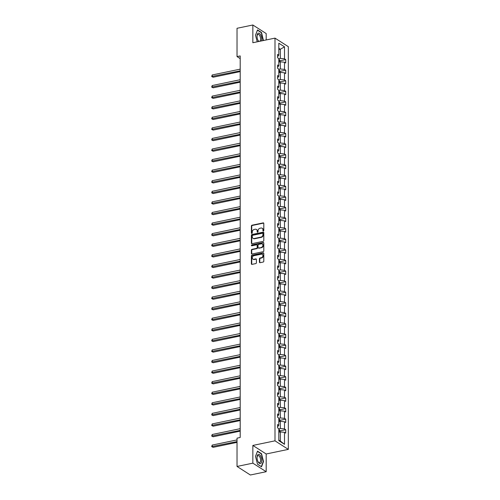<?xml version="1.0" encoding="UTF-8"?>
<svg xmlns="http://www.w3.org/2000/svg" width="500" height="500" viewBox="0 0 500 500"><rect width="100%" height="100%" fill="white"/><g stroke="black" fill="none" stroke-linecap="round" stroke-linejoin="round"><path stroke-width="0.75" d="M263.375 231.05A0.5 0.406 -57.3 0 0 263.806 230.494L263.806 223.425A0.712 0.581 -57.3 0 0 263.188 222.887L252.006 225.212A0.712 0.581 -57.3 0 0 251.388 226.006L251.388 233.075A0.5 0.406 -57.3 0 0 252.256 232.894L252.256 231.981A2.288 1.85 -57.3 0 1 254.244 229.438L255.175 229.244A2.288 1.85 -57.3 0 1 256.406 229.45A2.288 1.85 -57.3 0 1 257.162 230.963L257.162 231.875A0.5 0.406 -57.3 0 0 258.031 231.694L258.031 230.781A2.288 1.85 -57.3 0 1 260.019 228.238L260.95 228.044A2.288 1.85 -57.3 0 1 262.181 228.25A2.288 1.85 -57.3 0 1 262.938 229.756L262.938 230.675A0.5 0.406 -57.3 0 0 263.375 231.05M259.431 262.162A0.712 0.581 -57.3 0 0 260.05 262.694L263.188 262.044A0.712 0.581 -57.3 0 0 263.806 261.25L263.806 253.4A0.712 0.581 -57.3 0 0 263.188 252.862L252.006 255.188A0.712 0.581 -57.3 0 0 251.388 255.981L251.388 263.831A0.712 0.581 -57.3 0 0 252.006 264.369L255.794 263.581A0.712 0.581 -57.3 0 0 256.419 262.787L256.419 259.425A0.712 0.581 -57.3 0 0 255.794 258.888L253.919 259.281A1.913 1.544 -57.3 0 1 252.881 259.113A1.913 1.544 -57.3 0 1 252.35 257.244A1.913 1.544 -57.3 0 1 253.919 255.719L261.275 254.188A1.913 1.544 -57.3 0 1 262.306 254.363A1.913 1.544 -57.3 0 1 262.844 256.231A1.913 1.544 -57.3 0 1 261.275 257.75L260.05 258.006A0.712 0.581 -57.3 0 0 259.431 258.8L259.431 262.162L259.788 262.394A0.712 0.581 -57.3 0 0 259.869 262.706M252.85 445.438L252.85 463.162L237.031 466.45L250.362 475L266.181 471.712L266.181 453.988L288.325 449.381L274.994 440.838L252.85 445.438L266.181 453.988M266.181 39.956L266.181 33.55L252.85 25L252.85 42.725L274.994 38.125L274.994 440.838M252.85 25L237.031 28.287L237.031 56.588L240.194 58.619M237.031 466.45L237.031 438.15L240.194 437.494L240.194 55.931L237.031 56.588M263.188 241.35A0.712 0.581 -57.3 0 0 263.806 240.556L263.806 232.706A0.712 0.581 -57.3 0 0 263.188 232.169L252.006 234.494A0.712 0.581 -57.3 0 0 251.388 235.287L251.388 243.137A0.712 0.581 -57.3 0 0 252.006 243.675L263.188 241.35M263.806 243.05L263.806 250.906A0.712 0.581 -57.3 0 1 263.188 251.7L252.006 254.019A0.712 0.581 -57.3 0 1 251.388 253.487L251.388 250.125A0.712 0.581 -57.3 0 1 252.006 249.331L256.537 248.388A0.712 0.581 -57.3 0 0 257.162 247.594L257.162 245.362A0.712 0.581 -57.3 0 0 256.537 244.831L251.819 245.812A0.5 0.406 -57.3 0 1 251.819 244.881L263.188 242.519A0.712 0.581 -57.3 0 1 263.806 243.05M252.85 463.162L266.181 471.712M278.812 440.675L278.812 428.675L277.606 427.9L277.606 424.513L278.812 425.288L278.812 418.1L277.606 417.325L277.606 413.938L278.812 414.712L278.812 407.525L277.606 406.75L277.606 403.363L278.812 404.137L278.812 396.95L277.606 396.175L277.606 392.788L278.812 393.562L278.812 386.375L277.606 385.606L277.606 382.212L278.812 382.987L278.812 375.8L277.606 375.031L277.606 371.637L278.812 372.413L278.812 365.231L277.606 364.456L277.606 361.062L278.812 361.838L278.812 354.656L277.606 353.881L277.606 350.494L278.812 351.262L278.812 344.081L277.606 343.306L277.606 339.919L278.812 340.688L278.812 333.506L277.606 332.731L277.606 329.344L278.812 330.119L278.812 322.931L277.606 322.156L277.606 318.769L278.812 319.544L278.812 312.356L277.606 311.581L277.606 308.194L278.812 308.969L278.812 301.781L277.606 301.006L277.606 297.619L278.812 298.394L278.812 291.206L277.606 290.431L277.606 287.044L278.812 287.819L278.812 280.631L277.606 279.856L277.606 276.469L278.812 277.244L278.812 270.056L277.606 269.281L277.606 265.894L278.812 266.669L278.812 259.481L277.606 258.712L277.606 255.319L278.812 256.094L278.812 248.906L277.606 248.137L277.606 244.744L278.812 245.519L278.812 238.337L277.606 237.562L277.606 234.169L278.812 234.944L278.812 227.763L277.606 226.988L277.606 223.594L278.812 224.369L278.812 217.188L277.606 216.412L277.606 213.025L278.812 213.794L278.812 206.612L277.606 205.837L277.606 202.45L278.812 203.219L278.812 196.038L277.606 195.263L277.606 191.875L278.812 192.65L278.812 185.463L277.606 184.688L277.606 181.3L278.812 182.075L278.812 174.887L277.606 174.112L277.606 170.725L278.812 171.5L278.812 164.312L277.606 163.538L277.606 160.15L278.812 160.925L278.812 153.737L277.606 152.963L277.606 149.575L278.812 150.35L278.812 143.162L277.606 142.387L277.606 139L278.812 139.775L278.812 132.587L277.606 131.812L277.606 128.425L278.812 129.2L278.812 122.013L277.606 121.244L277.606 117.85L278.812 118.625L278.812 111.438L277.606 110.669L277.606 107.275L278.812 108.05L278.812 100.869L277.606 100.094L277.606 96.7L278.812 97.475L278.812 90.294L277.606 89.519L277.606 86.131L278.812 86.9L278.812 79.719L277.606 78.944L277.606 75.556L278.812 76.325L278.812 69.144L277.606 68.369L277.606 64.981L278.812 65.75L278.812 58.569L277.606 57.794L277.606 54.406L278.812 55.181L278.812 43.181L284.506 46.831L284.506 58.831L285.712 59.6L285.712 62.994L284.506 62.219L284.506 69.4L285.712 70.175L285.712 73.569L284.506 72.794L284.506 79.975L285.712 80.75L285.712 84.144L284.506 83.369L284.506 90.55L285.712 91.325L285.712 94.712L284.506 93.944L284.506 101.125L285.712 101.9L285.712 105.288L284.506 104.519L284.506 111.7L285.712 112.475L285.712 115.862L284.506 115.087L284.506 122.275L285.712 123.05L285.712 126.438L284.506 125.662L284.506 132.85L285.712 133.625L285.712 137.012L284.506 136.237L284.506 143.425L285.712 144.2L285.712 147.587L284.506 146.812L284.506 154L285.712 154.775L285.712 158.162L284.506 157.387L284.506 164.575L285.712 165.35L285.712 168.738L284.506 167.963L284.506 175.15L285.712 175.925L285.712 179.312L284.506 178.538L284.506 185.725L285.712 186.494L285.712 189.887L284.506 189.112L284.506 196.3L285.712 197.069L285.712 200.463L284.506 199.688L284.506 206.869L285.712 207.644L285.712 211.038L284.506 210.263L284.506 217.444L285.712 218.219L285.712 221.606L284.506 220.837L284.506 228.019L285.712 228.794L285.712 232.181L284.506 231.412L284.506 238.594L285.712 239.369L285.712 242.756L284.506 241.988L284.506 249.169L285.712 249.944L285.712 253.331L284.506 252.556L284.506 259.744L285.712 260.519L285.712 263.906L284.506 263.131L284.506 270.319L285.712 271.094L285.712 274.481L284.506 273.706L284.506 280.894L285.712 281.669L285.712 285.056L284.506 284.281L284.506 291.469L285.712 292.244L285.712 295.631L284.506 294.856L284.506 302.044L285.712 302.819L285.712 306.206L284.506 305.431L284.506 312.619L285.712 313.387L285.712 316.781L284.506 316.006L284.506 323.194L285.712 323.963L285.712 327.356L284.506 326.581L284.506 333.769L285.712 334.538L285.712 337.931L284.506 337.156L284.506 344.338L285.712 345.112L285.712 348.506L284.506 347.731L284.506 354.913L285.712 355.688L285.712 359.075L284.506 358.306L284.506 365.487L285.712 366.262L285.712 369.65L284.506 368.881L284.506 376.062L285.712 376.838L285.712 380.225L284.506 379.45L284.506 386.637L285.712 387.413L285.712 390.8L284.506 390.025L284.506 397.212L285.712 397.987L285.712 401.375L284.506 400.6L284.506 407.788L285.712 408.562L285.712 411.95L284.506 411.175L284.506 418.363L285.712 419.137L285.712 422.525L284.506 421.75L284.506 428.938L285.712 429.712L285.712 433.1L284.506 432.325L284.506 444.325L278.812 440.675M288.325 449.381L288.325 46.669L274.994 38.125M278.812 421.65L280.338 421.331L280.338 428.519L278.812 428.837M280.338 428.519L284.506 428.938M280.338 421.331L284.506 421.75M277.606 426.825L278.812 425.288M278.812 411.075L280.338 410.756L280.338 417.944L278.812 418.263M280.338 417.944L284.506 418.363M280.338 410.756L284.506 411.175M277.606 416.25L278.812 414.712M278.812 400.5L280.338 400.181L280.338 407.369L278.812 407.688M280.338 407.369L284.506 407.788M280.338 400.181L284.506 400.6M277.606 405.675L278.812 404.137M278.812 389.925L280.338 389.613L280.338 396.794L278.812 397.113M280.338 396.794L284.506 397.212M280.338 389.613L284.506 390.025M277.606 395.1L278.812 393.562M278.812 379.35L280.338 379.038L280.338 386.219L278.812 386.538M280.338 386.219L284.506 386.637M280.338 379.038L284.506 379.45M277.606 384.525L278.812 382.987M278.812 368.775L280.338 368.462L280.338 375.644L278.812 375.962M280.338 375.644L284.506 376.062M280.338 368.462L284.506 368.881M277.606 373.95L278.812 372.413M278.812 358.2L280.338 357.887L280.338 365.069L278.812 365.387M280.338 365.069L284.506 365.487M280.338 357.887L284.506 358.306M277.606 363.375L278.812 361.838M278.812 347.625L280.338 347.312L280.338 354.5L278.812 354.812M280.338 354.5L284.506 354.913M280.338 347.312L284.506 347.731M277.606 352.8L278.812 351.262M278.812 337.056L280.338 336.737L280.338 343.925L278.812 344.237M280.338 343.925L284.506 344.338M280.338 336.737L284.506 337.156M277.606 342.225L278.812 340.688M278.812 326.481L280.338 326.163L280.338 333.35L278.812 333.663M280.338 333.35L284.506 333.769M280.338 326.163L284.506 326.581M277.606 331.65L278.812 330.119M278.812 315.906L280.338 315.587L280.338 322.775L278.812 323.088M280.338 322.775L284.506 323.194M280.338 315.587L284.506 316.006M277.606 321.075L278.812 319.544M278.812 305.331L280.338 305.012L280.338 312.2L278.812 312.512M280.338 312.2L284.506 312.619M280.338 305.012L284.506 305.431M277.606 310.5L278.812 308.969M278.812 294.756L280.338 294.438L280.338 301.625L278.812 301.944M280.338 301.625L284.506 302.044M280.338 294.438L284.506 294.856M277.606 299.925L278.812 298.394M278.812 284.181L280.338 283.863L280.338 291.05L278.812 291.369M280.338 291.05L284.506 291.469M280.338 283.863L284.506 284.281M277.606 289.356L278.812 287.819M278.812 273.606L280.338 273.288L280.338 280.475L278.812 280.794M280.338 280.475L284.506 280.894M280.338 273.288L284.506 273.706M277.606 278.781L278.812 277.244M278.812 263.031L280.338 262.719L280.338 269.9L278.812 270.219M280.338 269.9L284.506 270.319M280.338 262.719L284.506 263.131M277.606 268.206L278.812 266.669M278.812 252.456L280.338 252.144L280.338 259.325L278.812 259.644M280.338 259.325L284.506 259.744M280.338 252.144L284.506 252.556M277.606 257.631L278.812 256.094M278.812 241.881L280.338 241.569L280.338 248.75L278.812 249.069M280.338 248.75L284.506 249.169M280.338 241.569L284.506 241.988M277.606 247.056L278.812 245.519M278.812 231.306L280.338 230.994L280.338 238.175L278.812 238.494M280.338 238.175L284.506 238.594M280.338 230.994L284.506 231.412M277.606 236.481L278.812 234.944M278.812 220.731L280.338 220.419L280.338 227.6L278.812 227.919M280.338 227.6L284.506 228.019M280.338 220.419L284.506 220.837M277.606 225.906L278.812 224.369M278.812 210.162L280.338 209.844L280.338 217.031L278.812 217.344M280.338 217.031L284.506 217.444M280.338 209.844L284.506 210.263M277.606 215.331L278.812 213.794M278.812 199.587L280.338 199.269L280.338 206.456L278.812 206.769M280.338 206.456L284.506 206.869M280.338 199.269L284.506 199.688M277.606 204.756L278.812 203.219M278.812 189.013L280.338 188.694L280.338 195.881L278.812 196.194M280.338 195.881L284.506 196.3M280.338 188.694L284.506 189.112M277.606 194.181L278.812 192.65M278.812 178.438L280.338 178.119L280.338 185.306L278.812 185.619M280.338 185.306L284.506 185.725M280.338 178.119L284.506 178.538M277.606 183.606L278.812 182.075M278.812 167.862L280.338 167.544L280.338 174.731L278.812 175.044M280.338 174.731L284.506 175.15M280.338 167.544L284.506 167.963M277.606 173.031L278.812 171.5M278.812 157.287L280.338 156.969L280.338 164.156L278.812 164.475M280.338 164.156L284.506 164.575M280.338 156.969L284.506 157.387M277.606 162.456L278.812 160.925M278.812 146.713L280.338 146.394L280.338 153.581L278.812 153.9M280.338 153.581L284.506 154M280.338 146.394L284.506 146.812M277.606 151.888L278.812 150.35M278.812 136.137L280.338 135.819L280.338 143.006L278.812 143.325M280.338 143.006L284.506 143.425M280.338 135.819L284.506 136.237M277.606 141.312L278.812 139.775M278.812 125.562L280.338 125.25L280.338 132.431L278.812 132.75M280.338 132.431L284.506 132.85M280.338 125.25L284.506 125.662M277.606 130.738L278.812 129.2M278.812 114.987L280.338 114.675L280.338 121.856L278.812 122.175M280.338 121.856L284.506 122.275M280.338 114.675L284.506 115.087M277.606 120.162L278.812 118.625M278.812 104.412L280.338 104.1L280.338 111.281L278.812 111.6M280.338 111.281L284.506 111.7M280.338 104.1L284.506 104.519M277.606 109.588L278.812 108.05M278.812 93.837L280.338 93.525L280.338 100.706L278.812 101.025M280.338 100.706L284.506 101.125M280.338 93.525L284.506 93.944M277.606 99.012L278.812 97.475M278.812 83.263L280.338 82.95L280.338 90.131L278.812 90.45M280.338 90.131L284.506 90.55M280.338 82.95L284.506 83.369M277.606 88.438L278.812 86.9M278.812 72.694L280.338 72.375L280.338 79.562L278.812 79.875M280.338 79.562L284.506 79.975M280.338 72.375L284.506 72.794M277.606 77.862L278.812 76.325M278.812 62.119L280.338 61.8L280.338 68.987L278.812 69.3M280.338 68.987L284.506 69.4M280.338 61.8L284.506 62.219M277.606 67.287L278.812 65.75M278.812 49.575L280.338 49.262L280.338 58.412L278.812 58.725M280.338 58.412L284.506 58.831M284.506 46.831L280.338 49.262L278.812 48.281M278.812 440.081L280.338 441.056L280.338 431.906L278.812 432.225M277.606 56.712L278.812 55.181M280.338 431.906L284.506 432.325M284.506 444.325L280.338 441.056M280.038 60.781L285.712 59.6M280.038 71.356L285.712 70.175M280.038 81.931L285.712 80.75M280.038 92.506L285.712 91.325M280.038 103.081L285.712 101.9M280.038 113.656L285.712 112.475M280.038 124.231L285.712 123.05M280.038 134.806L285.712 133.625M280.038 145.381L285.712 144.2M280.038 155.956L285.712 154.775M280.038 166.525L285.712 165.35M280.038 177.1L285.712 175.925M280.038 187.675L285.712 186.494M280.038 198.25L285.712 197.069M280.038 208.825L285.712 207.644M280.038 219.4L285.712 218.219M280.038 229.975L285.712 228.794M280.038 240.55L285.712 239.369M280.038 251.125L285.712 249.944M280.038 261.7L285.712 260.519M280.038 272.275L285.712 271.094M280.038 282.85L285.712 281.669M280.038 293.419L285.712 292.244M280.038 303.994L285.712 302.819M280.038 314.569L285.712 313.387M280.038 325.144L285.712 323.963M280.038 335.719L285.712 334.538M280.038 346.294L285.712 345.112M280.038 356.869L285.712 355.688M280.038 367.444L285.712 366.262M280.038 378.019L285.712 376.838M280.038 388.594L285.712 387.413M280.038 399.169L285.712 397.987M280.038 409.744L285.712 408.562M280.038 420.319L285.712 419.137M280.038 430.887L285.712 429.712M263.456 40.519L261.525 32.494L257.506 29.919L255.5 35.175L257.206 41.819M261.525 453.713L257.506 451.138L255.5 456.388L257.506 464.219L261.525 466.794L263.531 461.538L261.525 453.713L261.156 453.787M263.325 231.056A0.5 0.406 -57.3 0 1 263.3 230.906L263.3 229.988A2.288 1.85 -57.3 0 0 262.544 228.481A2.288 1.85 -57.3 0 0 262.356 228.375M256.581 229.575A2.288 1.85 -57.3 0 1 256.769 229.681A2.288 1.85 -57.3 0 1 257.519 231.194L257.519 232.106A0.5 0.406 -57.3 0 0 257.55 232.256M263.725 223.113A0.712 0.581 -57.3 0 0 263.544 223.119L252.369 225.444A0.712 0.581 -57.3 0 0 251.744 226.238L251.744 233.306A0.5 0.406 -57.3 0 0 251.769 233.456M263.725 232.394A0.712 0.581 -57.3 0 0 263.544 232.4L252.369 234.725A0.712 0.581 -57.3 0 0 251.744 235.519L251.744 243.369A0.712 0.581 -57.3 0 0 251.825 243.688M262.938 233.619A0.5 0.406 -57.3 0 0 262.5 233.244L252.688 235.281A0.5 0.406 -57.3 0 0 252.256 235.837L252.256 236.806A2.288 1.85 -57.3 0 0 253.006 238.319A2.288 1.85 -57.3 0 0 254.244 238.519L260.95 237.125A2.288 1.85 -57.3 0 0 262.938 234.581L262.938 233.619L263.3 233.85A0.5 0.406 -57.3 0 0 263.131 233.519L262.775 233.287M253.194 238.419A2.288 1.85 -57.3 0 0 253.369 238.544A2.288 1.85 -57.3 0 0 254.6 238.75L254.244 238.519M263.3 233.85L263.3 234.812A2.288 1.85 -57.3 0 1 261.312 237.356L254.6 238.75M256.925 244.894L257.288 245.125A0.712 0.581 -57.3 0 1 257.519 245.594L257.519 247.825A0.712 0.581 -57.3 0 1 256.9 248.619L252.369 249.562A0.712 0.581 -57.3 0 0 251.744 250.356L251.744 253.719A0.712 0.581 -57.3 0 0 251.825 254.031M263.725 242.738A0.712 0.581 -57.3 0 0 263.544 242.744L252.181 245.113A0.5 0.406 -57.3 0 0 251.769 245.819M261.244 247.413A1.913 1.544 -57.3 0 0 262.812 245.888A1.913 1.544 -57.3 0 0 262.275 244.019A1.913 1.544 -57.3 0 0 261.244 243.85L258.65 244.387A0.712 0.581 -57.3 0 0 258.031 245.181L258.031 247.413A0.712 0.581 -57.3 0 0 258.65 247.95L261.606 247.644A1.913 1.544 -57.3 0 0 263.175 246.119A1.913 1.544 -57.3 0 0 262.638 244.25L262.275 244.019M258.269 247.887L258.625 248.119A0.712 0.581 -57.3 0 0 259.012 248.181L258.65 247.95M261.606 247.644L259.012 248.181M262.306 254.363L262.669 254.594A1.913 1.544 -57.3 0 1 263.206 256.462A1.913 1.544 -57.3 0 1 261.637 257.981L260.413 258.238A0.712 0.581 -57.3 0 0 259.788 259.031L259.788 262.394M252.881 259.113L253.244 259.344A1.913 1.544 -57.3 0 0 254.275 259.513L253.919 259.281M256.331 259.113A0.712 0.581 -57.3 0 0 256.156 259.119L254.275 259.513M263.725 253.081A0.712 0.581 -57.3 0 0 263.544 253.094L252.369 255.419A0.712 0.581 -57.3 0 0 251.744 256.212L251.744 264.062A0.712 0.581 -57.3 0 0 251.825 264.375M261.156 32.569L261.525 32.494M280.038 61.863L280.038 60.681L279.319 59.538A1.931 0.706 180 0 0 278.812 59.337M240.194 69.15L212.225 74.963L212.225 76.656L213.125 77.231L240.194 71.606M278.812 61.438A1.931 0.706 -0 0 1 278.969 61.487L278.969 60.669A1.931 0.706 180 0 0 278.812 60.625M213.125 77.231L211.675 76.494L240.194 70.844M211.675 76.494L212.225 74.963M280.038 72.438L280.038 71.256L279.319 70.113A1.931 0.706 180 0 0 278.812 69.912M240.194 79.725L212.225 85.538L212.225 87.231L213.125 87.806L240.194 82.181M278.812 72.013A1.931 0.706 -0 0 1 278.969 72.056L278.969 71.244A1.931 0.706 180 0 0 278.812 71.2M213.125 87.806L211.675 87.069L240.194 81.419M211.675 87.069L212.225 85.538M280.038 83.012L280.038 81.831L279.319 80.688A1.931 0.706 180 0 0 278.812 80.487M240.194 90.294L212.225 96.112L212.225 97.806L213.125 98.381L240.194 92.756M278.812 82.587A1.931 0.706 -0 0 1 278.969 82.631L278.969 81.819A1.931 0.706 180 0 0 278.812 81.775M213.125 98.381L211.675 97.644L240.194 91.994M211.675 97.644L212.225 96.112M261.531 40.919A4.731 2.181 78.3 0 0 260.562 34.706A4.731 2.181 78.3 0 0 257.05 36.144A4.731 2.181 78.3 0 0 257.894 40.2A4.731 2.181 78.3 0 0 258.219 40.838A4.731 2.181 78.3 0 0 258.675 41.513M259.837 41.275A3.581 1.65 78.3 0 0 259.7 35.575A3.581 1.65 78.3 0 0 258.081 34.388A3.581 1.65 78.3 0 0 257.05 36.419M257.781 39.944A3.581 1.65 78.3 0 0 257.925 40.213A3.581 1.65 78.3 0 0 259.219 41.4M255.519 35.231L257.444 30.188L261.331 32.681L263.156 40.581M260.562 455.925A4.731 2.181 78.3 0 0 257.05 457.362A4.731 2.181 78.3 0 0 257.894 461.419A4.731 2.181 78.3 0 0 258.219 462.056A4.731 2.181 78.3 0 0 261.419 462.494A4.731 2.181 78.3 0 0 260.562 455.925M257.781 461.163A3.581 1.65 78.3 0 0 257.925 461.431A3.581 1.65 78.3 0 0 259.544 462.619A3.581 1.65 78.3 0 0 260.581 460.412A3.581 1.65 78.3 0 0 259.7 456.788A3.581 1.65 78.3 0 0 258.081 455.6A3.581 1.65 78.3 0 0 257.05 457.638M261.219 466.6L257.481 464.106M255.519 456.45L257.444 451.406L261.331 453.9L263.281 461.488L261.331 466.575M280.038 93.588L280.038 92.406L279.319 91.263A1.931 0.706 180 0 0 278.812 91.062M240.194 100.869L212.225 106.688L212.225 108.381L213.125 108.956L240.194 103.331M278.812 93.162A1.931 0.706 -0 0 1 278.969 93.206L278.969 92.394A1.931 0.706 180 0 0 278.812 92.35M213.125 108.956L211.675 108.219L240.194 102.569M211.675 108.219L212.225 106.688M280.038 104.162L280.038 102.981L279.319 101.838A1.931 0.706 180 0 0 278.812 101.638M240.194 111.444L212.225 117.263L212.225 118.956L213.125 119.531L240.194 113.906M278.812 103.737A1.931 0.706 -0 0 1 278.969 103.781L278.969 102.969A1.931 0.706 180 0 0 278.812 102.925M213.125 119.531L211.675 118.787L240.194 113.138M211.675 118.787L212.225 117.263M280.038 114.738L280.038 113.55L279.319 112.413A1.931 0.706 180 0 0 278.812 112.212M240.194 122.019L212.225 127.837L212.225 129.531L213.125 130.106L240.194 124.481M278.812 114.312A1.931 0.706 -0 0 1 278.969 114.356L278.969 113.544A1.931 0.706 180 0 0 278.812 113.5M213.125 130.106L211.675 129.362L240.194 123.713M211.675 129.362L212.225 127.837M280.038 125.306L280.038 124.125L279.319 122.987A1.931 0.706 180 0 0 278.812 122.781M240.194 132.594L212.225 138.406L212.225 140.106L213.125 140.681L240.194 135.056M278.812 124.887A1.931 0.706 -0 0 1 278.969 124.931L278.969 124.119A1.931 0.706 180 0 0 278.812 124.069M213.125 140.681L211.675 139.938L240.194 134.288M211.675 139.938L212.225 138.406M280.038 135.881L280.038 134.7L279.319 133.562A1.931 0.706 180 0 0 278.812 133.356M240.194 143.169L212.225 148.981L212.225 150.681L213.125 151.256L240.194 145.631M278.812 135.463A1.931 0.706 -0 0 1 278.969 135.506L278.969 134.694A1.931 0.706 180 0 0 278.812 134.644M213.125 151.256L211.675 150.512L240.194 144.863M211.675 150.512L212.225 148.981M280.038 146.456L280.038 145.275L279.319 144.137A1.931 0.706 180 0 0 278.812 143.931M240.194 153.744L212.225 159.556L212.225 161.25L213.125 161.831L240.194 156.2M278.812 146.031A1.931 0.706 -0 0 1 278.969 146.081L278.969 145.269A1.931 0.706 180 0 0 278.812 145.219M213.125 161.831L211.675 161.088L240.194 155.438M211.675 161.088L212.225 159.556M280.038 157.031L280.038 155.85L279.319 154.713A1.931 0.706 180 0 0 278.812 154.506M240.194 164.319L212.225 170.131L212.225 171.825L213.125 172.406L240.194 166.775M278.812 156.606A1.931 0.706 -0 0 1 278.969 156.656L278.969 155.844A1.931 0.706 180 0 0 278.812 155.794M213.125 172.406L211.675 171.663L240.194 166.012M211.675 171.663L212.225 170.131M280.038 167.606L280.038 166.425L279.319 165.287A1.931 0.706 180 0 0 278.812 165.081M240.194 174.894L212.225 180.706L212.225 182.4L213.125 182.981L240.194 177.35M278.812 167.181A1.931 0.706 -0 0 1 278.969 167.231L278.969 166.419A1.931 0.706 180 0 0 278.812 166.369M213.125 182.981L211.675 182.237L240.194 176.588M211.675 182.237L212.225 180.706M280.038 178.181L280.038 177L279.319 175.863A1.931 0.706 180 0 0 278.812 175.656M240.194 185.469L212.225 191.281L212.225 192.975L213.125 193.556L240.194 187.925M278.812 177.756A1.931 0.706 -0 0 1 278.969 177.806L278.969 176.994A1.931 0.706 180 0 0 278.812 176.944M213.125 193.556L211.675 192.812L240.194 187.162M211.675 192.812L212.225 191.281M280.038 188.756L280.038 187.575L279.319 186.438A1.931 0.706 180 0 0 278.812 186.231M240.194 196.044L212.225 201.856L212.225 203.55L213.125 204.131L240.194 198.5M278.812 188.331A1.931 0.706 -0 0 1 278.969 188.381L278.969 187.562A1.931 0.706 180 0 0 278.812 187.519M213.125 204.131L211.675 203.388L240.194 197.738M211.675 203.388L212.225 201.856M280.038 199.331L280.038 198.15L279.319 197.006A1.931 0.706 180 0 0 278.812 196.806M240.194 206.619L212.225 212.431L212.225 214.125L213.125 214.7L240.194 209.075M278.812 198.906A1.931 0.706 -0 0 1 278.969 198.956L278.969 198.137A1.931 0.706 180 0 0 278.812 198.094M213.125 214.7L211.675 213.962L240.194 208.312M211.675 213.962L212.225 212.431M280.038 209.906L280.038 208.725L279.319 207.581A1.931 0.706 180 0 0 278.812 207.381M240.194 217.194L212.225 223.006L212.225 224.7L213.125 225.275L240.194 219.65M278.812 209.481A1.931 0.706 -0 0 1 278.969 209.525L278.969 208.713A1.931 0.706 180 0 0 278.812 208.669M213.125 225.275L211.675 224.537L240.194 218.888M211.675 224.537L212.225 223.006M280.038 220.481L280.038 219.3L279.319 218.156A1.931 0.706 180 0 0 278.812 217.956M240.194 227.763L212.225 233.581L212.225 235.275L213.125 235.85L240.194 230.225M278.812 220.056A1.931 0.706 -0 0 1 278.969 220.1L278.969 219.288A1.931 0.706 180 0 0 278.812 219.244M213.125 235.85L211.675 235.113L240.194 229.462M211.675 235.113L212.225 233.581M280.038 231.056L280.038 229.875L279.319 228.731A1.931 0.706 180 0 0 278.812 228.531M240.194 238.337L212.225 244.156L212.225 245.85L213.125 246.425L240.194 240.8M278.812 230.631A1.931 0.706 -0 0 1 278.969 230.675L278.969 229.862A1.931 0.706 180 0 0 278.812 229.819M213.125 246.425L211.675 245.688L240.194 240.031M211.675 245.688L212.225 244.156M280.038 241.631L280.038 240.45L279.319 239.306A1.931 0.706 180 0 0 278.812 239.106M240.194 248.912L212.225 254.731L212.225 256.425L213.125 257L240.194 251.375M278.812 241.206A1.931 0.706 -0 0 1 278.969 241.25L278.969 240.438A1.931 0.706 180 0 0 278.812 240.394M213.125 257L211.675 256.256L240.194 250.606M211.675 256.256L212.225 254.731M280.038 252.206L280.038 251.019L279.319 249.881A1.931 0.706 180 0 0 278.812 249.675M240.194 259.488L212.225 265.306L212.225 267L213.125 267.575L240.194 261.95M278.812 251.781A1.931 0.706 -0 0 1 278.969 251.825L278.969 251.012A1.931 0.706 180 0 0 278.812 250.969M213.125 267.575L211.675 266.831L240.194 261.181M211.675 266.831L212.225 265.306M280.038 262.775L280.038 261.594L279.319 260.456A1.931 0.706 180 0 0 278.812 260.25M240.194 270.062L212.225 275.875L212.225 277.575L213.125 278.15L240.194 272.525M278.812 262.356A1.931 0.706 -0 0 1 278.969 262.4L278.969 261.588A1.931 0.706 180 0 0 278.812 261.537M213.125 278.15L211.675 277.406L240.194 271.756M211.675 277.406L212.225 275.875M280.038 273.35L280.038 272.169L279.319 271.031A1.931 0.706 180 0 0 278.812 270.825M240.194 280.637L212.225 286.45L212.225 288.144L213.125 288.725L240.194 283.1M278.812 272.931A1.931 0.706 -0 0 1 278.969 272.975L278.969 272.162A1.931 0.706 180 0 0 278.812 272.113M213.125 288.725L211.675 287.981L240.194 282.331M211.675 287.981L212.225 286.45M280.038 283.925L280.038 282.744L279.319 281.606A1.931 0.706 180 0 0 278.812 281.4M240.194 291.212L212.225 297.025L212.225 298.719L213.125 299.3L240.194 293.669M278.812 283.5A1.931 0.706 -0 0 1 278.969 283.55L278.969 282.738A1.931 0.706 180 0 0 278.812 282.688M213.125 299.3L211.675 298.556L240.194 292.906M211.675 298.556L212.225 297.025M280.038 294.5L280.038 293.319L279.319 292.181A1.931 0.706 180 0 0 278.812 291.975M240.194 301.788L212.225 307.6L212.225 309.294L213.125 309.875L240.194 304.244M278.812 294.075A1.931 0.706 -0 0 1 278.969 294.125L278.969 293.312A1.931 0.706 180 0 0 278.812 293.263M213.125 309.875L211.675 309.131L240.194 303.481M211.675 309.131L212.225 307.6M280.038 305.075L280.038 303.894L279.319 302.756A1.931 0.706 180 0 0 278.812 302.55M240.194 312.362L212.225 318.175L212.225 319.869L213.125 320.45L240.194 314.819M278.812 304.65A1.931 0.706 -0 0 1 278.969 304.7L278.969 303.888A1.931 0.706 180 0 0 278.812 303.837M213.125 320.45L211.675 319.706L240.194 314.056M211.675 319.706L212.225 318.175M280.038 315.65L280.038 314.469L279.319 313.331A1.931 0.706 180 0 0 278.812 313.125M240.194 322.938L212.225 328.75L212.225 330.444L213.125 331.025L240.194 325.394M278.812 315.225A1.931 0.706 -0 0 1 278.969 315.275L278.969 314.462A1.931 0.706 180 0 0 278.812 314.413M213.125 331.025L211.675 330.281L240.194 324.631M211.675 330.281L212.225 328.75M280.038 326.225L280.038 325.044L279.319 323.906A1.931 0.706 180 0 0 278.812 323.7M240.194 333.512L212.225 339.325L212.225 341.019L213.125 341.594L240.194 335.969M278.812 325.8A1.931 0.706 -0 0 1 278.969 325.85L278.969 325.031A1.931 0.706 180 0 0 278.812 324.988M213.125 341.594L211.675 340.856L240.194 335.206M211.675 340.856L212.225 339.325M280.038 336.8L280.038 335.619L279.319 334.475A1.931 0.706 180 0 0 278.812 334.275M240.194 344.087L212.225 349.9L212.225 351.594L213.125 352.169L240.194 346.544M278.812 336.375A1.931 0.706 -0 0 1 278.969 336.425L278.969 335.606A1.931 0.706 180 0 0 278.812 335.562M213.125 352.169L211.675 351.431L240.194 345.781M211.675 351.431L212.225 349.9M280.038 347.375L280.038 346.194L279.319 345.05A1.931 0.706 180 0 0 278.812 344.85M240.194 354.656L212.225 360.475L212.225 362.169L213.125 362.744L240.194 357.119M278.812 346.95A1.931 0.706 -0 0 1 278.969 346.994L278.969 346.181A1.931 0.706 180 0 0 278.812 346.138M213.125 362.744L211.675 362.006L240.194 356.356M211.675 362.006L212.225 360.475M280.038 357.95L280.038 356.769L279.319 355.625A1.931 0.706 180 0 0 278.812 355.425M240.194 365.231L212.225 371.05L212.225 372.744L213.125 373.319L240.194 367.694M278.812 357.525A1.931 0.706 -0 0 1 278.969 357.569L278.969 356.756A1.931 0.706 180 0 0 278.812 356.712M213.125 373.319L211.675 372.581L240.194 366.931M211.675 372.581L212.225 371.05M280.038 368.525L280.038 367.344L279.319 366.2A1.931 0.706 180 0 0 278.812 366M240.194 375.806L212.225 381.625L212.225 383.319L213.125 383.894L240.194 378.269M278.812 368.1A1.931 0.706 -0 0 1 278.969 368.144L278.969 367.331A1.931 0.706 180 0 0 278.812 367.287M213.125 383.894L211.675 383.156L240.194 377.5M211.675 383.156L212.225 381.625M280.038 379.1L280.038 377.912L279.319 376.775A1.931 0.706 180 0 0 278.812 376.575M240.194 386.381L212.225 392.2L212.225 393.894L213.125 394.469L240.194 388.844M278.812 378.675A1.931 0.706 -0 0 1 278.969 378.719L278.969 377.906A1.931 0.706 180 0 0 278.812 377.863M213.125 394.469L211.675 393.725L240.194 388.075M211.675 393.725L212.225 392.2M280.038 389.675L280.038 388.488L279.319 387.35A1.931 0.706 180 0 0 278.812 387.144M240.194 396.956L212.225 402.769L212.225 404.469L213.125 405.044L240.194 399.419M278.812 389.25A1.931 0.706 -0 0 1 278.969 389.294L278.969 388.481A1.931 0.706 180 0 0 278.812 388.438M213.125 405.044L211.675 404.3L240.194 398.65M211.675 404.3L212.225 402.769M280.038 400.244L280.038 399.062L279.319 397.925A1.931 0.706 180 0 0 278.812 397.719M240.194 407.531L212.225 413.344L212.225 415.044L213.125 415.619L240.194 409.994M278.812 399.825A1.931 0.706 -0 0 1 278.969 399.869L278.969 399.056A1.931 0.706 180 0 0 278.812 399.006M213.125 415.619L211.675 414.875L240.194 409.225M211.675 414.875L212.225 413.344M280.038 410.819L280.038 409.637L279.319 408.5A1.931 0.706 180 0 0 278.812 408.294M240.194 418.106L212.225 423.919L212.225 425.613L213.125 426.194L240.194 420.569M278.812 410.394A1.931 0.706 -0 0 1 278.969 410.444L278.969 409.631A1.931 0.706 180 0 0 278.812 409.581M213.125 426.194L211.675 425.45L240.194 419.8M211.675 425.45L212.225 423.919M280.038 421.394L280.038 420.213L279.319 419.075A1.931 0.706 180 0 0 278.812 418.869M240.194 428.681L212.225 434.494L212.225 436.188L213.125 436.769L240.194 431.138M278.812 420.969A1.931 0.706 -0 0 1 278.969 421.019L278.969 420.206A1.931 0.706 180 0 0 278.812 420.156M213.125 436.769L211.675 436.025L240.194 430.375M211.675 436.025L212.225 434.494M280.038 431.969L280.038 430.788L279.319 429.65A1.931 0.706 180 0 0 278.812 429.444M237.031 439.913L212.225 445.069L212.225 446.763L213.125 447.344L237.031 442.375M278.812 431.544A1.931 0.706 -0 0 1 278.969 431.594L278.969 430.781A1.931 0.706 180 0 0 278.812 430.731M213.125 447.344L211.675 446.6L237.031 441.606M211.675 446.6L212.225 445.069M263.3 229.988L262.938 229.756M257.519 232.106L257.162 231.875M257.519 231.194L257.162 230.963M251.744 233.306L251.388 233.075M251.744 226.238L251.388 226.006M252.369 225.444L252.006 225.212M263.544 223.119L263.188 222.887M263.3 230.906L262.938 230.675M251.744 243.369L251.388 243.137M251.744 235.519L251.388 235.287M252.369 234.725L252.006 234.494M263.544 232.4L263.188 232.169M261.312 237.356L260.95 237.125M263.3 234.812L262.938 234.581M251.744 253.719L251.388 253.487M251.744 250.356L251.388 250.125M252.369 249.562L252.006 249.331M256.9 248.619L256.537 248.388M257.519 247.825L257.162 247.594M257.519 245.594L257.162 245.362M252.181 245.113L251.819 244.881M263.544 242.744L263.188 242.519M259.788 259.031L259.431 258.8M260.413 258.238L260.05 258.006M261.637 257.981L261.275 257.75M256.156 259.119L255.794 258.888M251.744 264.062L251.388 263.831M251.744 256.212L251.388 255.981M252.369 255.419L252.006 255.188M263.544 253.094L263.188 252.862M279.337 62.006L279.337 59.569M279.337 72.581L279.337 70.144M279.337 83.156L279.337 80.719M279.337 93.731L279.337 91.294M279.337 104.306L279.337 101.869M279.337 114.881L279.337 112.444M279.337 125.456L279.337 123.019M279.337 136.031L279.337 133.588M279.337 146.606L279.337 144.162M279.337 157.181L279.337 154.738M279.337 167.756L279.337 165.312M279.337 178.325L279.337 175.888M279.337 188.9L279.337 186.462M279.337 199.475L279.337 197.037M279.337 210.05L279.337 207.613M279.337 220.625L279.337 218.188M279.337 231.2L279.337 228.762M279.337 241.775L279.337 239.338M279.337 252.35L279.337 249.913M279.337 262.925L279.337 260.487M279.337 273.5L279.337 271.056M279.337 284.075L279.337 281.631M279.337 294.65L279.337 292.206M279.337 305.225L279.337 302.781M279.337 315.794L279.337 313.356M279.337 326.369L279.337 323.931M279.337 336.944L279.337 334.506M279.337 347.519L279.337 345.081M279.337 358.094L279.337 355.656M279.337 368.669L279.337 366.231M279.337 379.244L279.337 376.806M279.337 389.819L279.337 387.381M279.337 400.394L279.337 397.956M279.337 410.969L279.337 408.525M279.337 421.544L279.337 419.1M279.337 432.119L279.337 429.675M262.544 228.481L262.181 228.25M256.769 229.681L256.406 229.45M253.369 238.544L253.006 238.319"/></g></svg>
